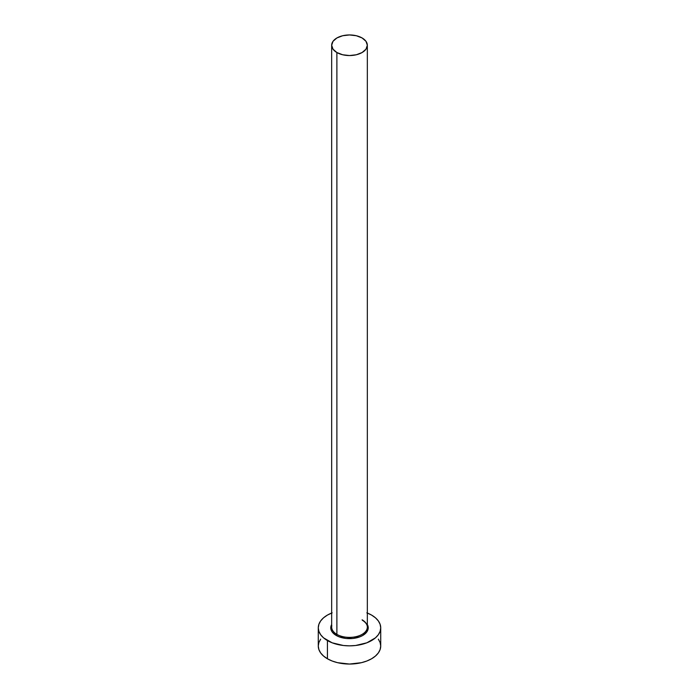 <?xml version="1.0" encoding="UTF-8"?>
<svg xmlns="http://www.w3.org/2000/svg" width="699" height="699" viewBox="0 0 699 699"><rect width="100%" height="100%" fill="white"/><g stroke="black" fill="none" stroke-linecap="round" stroke-linejoin="round"><path stroke-width="1.05" d="M331.824 625.71A17.833 10.302 0 0 0 336.883 634.377A0.891 0.516 -60 0 1 336.254 635.47A18.733 10.817 180 0 1 331.667 624.522L330.767 627.824L331.134 629.93L332.2 631.957L336.254 635.47A0.891 0.516 120 0 0 336.883 634.377A17.833 10.302 0 0 0 356.324 636.606A17.833 10.302 0 0 0 367.333 627.09L367.333 45.252A17.833 10.302 180 0 1 356.324 54.767A17.833 10.302 180 0 1 336.883 52.53L336.883 634.377L336.883 52.53A17.833 10.302 180 0 1 331.667 45.252A17.833 10.302 180 0 1 342.676 35.736A17.833 10.302 180 0 1 362.117 37.964A17.833 10.302 180 0 1 367.333 45.252L365.979 41.311L362.117 37.964L356.324 35.736L349.5 34.95L342.676 35.736L336.883 37.964L333.021 41.311L331.667 45.252L333.021 49.192L336.883 52.53L342.676 54.767L349.5 55.544L356.324 54.767L362.117 52.53L365.979 49.192L367.333 45.252M367.333 613.032A31.219 18.025 180 0 1 371.571 615.076A31.219 18.025 180 0 1 380.719 627.824A31.219 18.025 180 0 1 361.444 644.469A31.219 18.025 180 0 1 327.429 640.564L327.429 658.773A31.219 18.025 0 0 0 361.444 662.678A31.219 18.025 0 0 0 380.719 646.025L380.116 642.512L378.342 639.131M320.658 639.131L318.884 642.512L318.281 646.025A31.219 18.025 0 0 0 327.429 658.773L327.429 640.564A31.219 18.025 180 0 1 318.281 627.824A31.219 18.025 180 0 1 331.667 613.032M332.156 612.84L327.429 615.076L323.541 617.811L320.658 620.922L318.884 624.303L318.281 627.824L318.884 631.337L320.658 634.718L323.541 637.837L332.156 642.809L343.41 645.5L349.5 645.841L355.59 645.5L366.844 642.809L375.459 637.837L378.342 634.718L380.116 631.337L380.719 627.824L380.116 624.303L378.342 620.922L375.459 617.811L371.571 615.076L366.844 612.84M367.333 624.522L368.233 627.824L366.8 631.957L362.746 635.47L359.906 636.815L353.152 638.432L345.848 638.432L339.094 636.815L336.254 635.47A18.733 10.817 180 0 0 359.251 637.051A18.733 10.817 180 0 0 367.333 624.522M318.281 627.824L318.281 646.025L318.884 649.546L320.658 652.927L323.541 656.038L327.429 658.773L332.156 661.009L337.556 662.678L349.5 664.05L361.444 662.678L366.844 661.009L371.571 658.773L375.459 656.038L378.342 652.927L380.116 649.546L380.719 646.025L380.719 627.824M331.667 45.252L331.667 627.09A17.833 10.302 0 0 0 336.883 634.377A17.833 10.302 0 0 0 355.197 636.85A17.833 10.302 0 0 0 367.176 628.48A17.833 10.302 0 0 0 362.117 619.812M367.333 627.09C367.333 624.565 365.656 622.276 362.3 620.223"/></g></svg>
